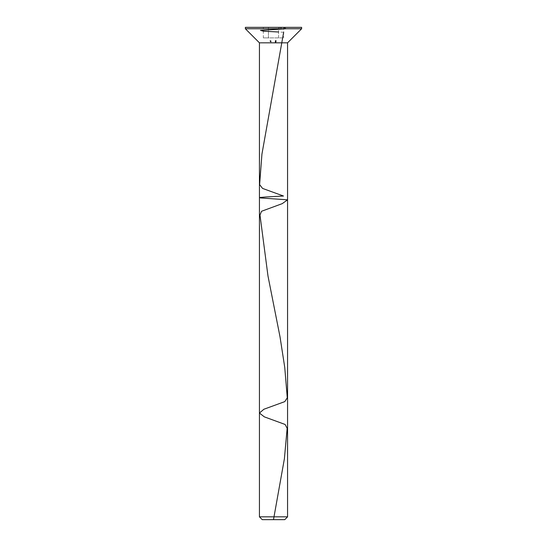 <?xml version="1.0" encoding="UTF-8"?>
<svg xmlns="http://www.w3.org/2000/svg" width="547" height="547" viewBox="0 0 547 547"><rect width="100%" height="100%" fill="white"/><g stroke="black" fill="none" stroke-linecap="round" stroke-linejoin="round"><path stroke-width="0.41" stroke-dasharray="2.73 2.05" d="M270.717 41.21L270.492 40.656L271.038 40.847L270.492 40.656M270.478 41.476L271.052 41.654L270.717 40.991M270.97 41.613L270.97 41.203M270.348 41.319L270.348 40.909M270.471 41.285L270.471 40.875M270.703 41.36L270.703 40.95M270.348 41.586L271.052 41.975L270.348 41.586L270.362 41.1L271.038 41.463L270.081 41.087L271.038 41.654L271.038 40.834L270.348 40.656L271.038 40.834M270.861 41.681L270.861 41.271M270.827 41.634L270.827 41.223M270.635 41.545L270.635 41.134M270.43 41.36L270.43 40.95M270.492 41.736L271.052 42.003L270.081 41.504L270.492 41.736L270.492 40.922M270.635 41.367L270.635 40.957M275.579 41.326L276.167 41.093L275.579 41.736L275.674 41.292M275.674 41.702L275.189 41.914L275.428 41.497M275.285 41.88L275.285 41.469M275.873 41.729L275.873 41.319M276.071 41.545L276.071 41.134M276.016 41.51L276.016 41.1M275.893 41.531L276.071 40.512L275.209 40.615L275.9 40.71M275.893 41.497L275.9 40.669M276.167 41.504L276.167 41.093M275.866 41.763L275.866 41.353M275.285 42.495L276.139 42.003L275.189 42.557L276.139 41.593L275.285 42.085L276.071 41.305L275.674 41.401L276.071 40.834L275.674 40.984M275.62 41.811L275.62 41.401M275.428 41.941L275.428 41.531M275.189 41.914L275.189 42.324L276.139 41.852L275.189 42.317L276.139 41.422L275.189 41.914L275.189 41.504M275.428 41.695L275.428 41.285M275.428 41.736L275.189 41.148L275.674 40.519L275.209 40.697L276.167 40.451L275.626 41.046L275.832 40.471M276.139 41.346L275.209 41.832L276.139 41.346L276.139 41.777L276.139 40.95L275.189 41.141L276.139 40.95M276.139 41.777L275.209 42.242L275.305 41.757M275.305 42.105L275.305 41.695M275.305 42.167L276.139 41.757M275.209 42.242L275.209 41.832M275.209 42.174L275.209 41.763M276.126 41.483L275.209 42.112L276.167 41.476M276.167 41.887L275.209 42.522L275.305 42.037M275.305 42.338L275.305 41.928M275.305 42.447L276.126 41.893M275.209 42.522L275.209 42.112M275.209 42.386L275.209 41.975M275.497 41.975L275.497 42.392L275.497 41.975M275.469 42.358L275.469 41.948M275.756 42.215L275.756 41.804M276.139 42.003L276.139 41.593M276.139 41.955L276.139 41.545M276.044 42.01L276.044 41.599M276.044 42.057L276.044 41.647M275.462 42.345L275.462 41.934M275.189 42.557L275.189 42.146M276.139 41.422L276.139 41.852L276.139 41.422M275.927 41.969L275.927 41.558M275.927 42.064L275.927 41.654M275.927 41.941L275.927 41.531M275.927 41.914L275.927 41.504M275.832 41.962L275.832 41.551M275.832 41.996L275.832 41.586M275.832 42.085L275.428 42.228L275.832 42.085L275.832 41.606L275.428 41.818L275.832 40.683M275.832 42.016L275.832 41.606M275.428 42.228L275.428 41.818M275.736 41.558L275.736 41.148M275.736 41.716L275.736 41.305M275.469 41.36L276.139 41.36L275.189 41.551L275.469 40.95M275.285 41.524L275.579 41.018L275.285 41.524M275.756 41.346L275.756 40.936M276.139 41.08L276.139 40.669M276.044 41.114L276.044 40.704M276.044 41.312L276.044 40.902M275.462 41.319L275.462 40.909M275.189 41.551L275.189 41.141M275.497 41.599L275.497 41.189M275.497 41.558L275.497 41.148M275.832 40.881L275.209 41.237L275.674 40.738M275.209 41.237L275.209 40.827M275.674 41.148L276.167 40.799L275.428 40.936M276.071 40.922L276.071 40.512M276.167 40.888L276.167 40.478M275.838 40.834L275.838 40.423M275.626 41.476L276.167 40.861L275.531 41.087L275.551 40.608M275.551 41.128L275.551 40.717M275.305 41.175L275.305 40.765M275.305 41.004L275.305 40.594M275.209 41.025L275.209 40.615M270.587 41.107L270.109 41.039L271.038 41.292L270.587 40.697M271.038 41.257L271.038 40.847M270.587 41.264L270.587 40.854M271.038 41.873L270.362 40.758M270.204 40.943L270.204 40.533M270.204 41.087L270.204 40.676M270.109 41.039L270.109 40.628M270.109 40.868L270.109 40.457M270.751 41.517L270.348 41.278L271.038 41.661L270.43 41.326L271.038 41.702L270.43 41.333L270.69 41.907L271.038 42.112L271.038 41.702L271.038 42.112L270.69 41.907L270.43 41.326M270.348 41.285L270.348 41.695M270.43 41.736L271.038 42.085L271.038 41.688L270.751 41.928M271.038 42.085L271.038 41.675L271.038 42.071L270.348 41.688L271.038 42.092M270.485 41.599L270.485 41.189M270.362 41.531L270.362 41.121M271.052 41.975L271.052 41.565L270.69 41.428L270.97 41.962L270.43 41.654L270.97 41.524L270.348 40.943L271.038 41.175L270.348 40.656M270.922 41.832L270.922 41.422M271.038 41.9L271.038 41.066M270.362 41.51L270.362 41.1M270.43 41.634L270.43 41.223L270.97 41.551L270.43 41.244L270.43 41.654M270.348 41.353L271.038 41.811L270.362 40.793M281.11 37.9C282.669 37.9 282.669 37.9 281.11 37.9L265.89 37.9C264.331 37.9 264.331 37.9 265.89 37.9L281.11 37.9M268.427 27.35L278.573 27.35L268.427 27.35L268.427 37.9L268.427 27.35M263.346 37.9L265.89 37.9L263.346 37.9L263.346 27.35M283.654 27.35L278.573 27.35L283.654 27.35L283.654 37.9M301.629 27.35L245.371 27.35M301.629 28.759L245.371 28.759M287.565 42.823L259.435 42.823M287.565 516.84L259.435 516.84M262.245 519.65L284.755 519.65M278.573 37.9L278.573 27.35L278.573 37.9M270.348 41.606L271.038 41.1M270.608 41.285L270.608 40.875M270.43 41.107L270.43 40.697M270.567 41.093L270.567 40.683M270.362 41.456L270.348 40.943M271.038 41.784L271.038 41.374M271.038 41.811L271.038 41.401M270.608 41.565L270.608 41.155M270.43 41.394L270.43 40.984M270.567 41.401L270.567 40.991M271.038 41.654L271.038 41.21M271.052 42.003L271.038 41.175M270.478 41.497L270.478 41.087M270.362 41.435L270.362 41.025M270.922 41.982L270.922 41.572M270.697 41.743L270.697 41.333M270.697 41.859L270.69 41.018M270.081 40.936L271.038 41.449L270.081 40.916L270.081 41.346L270.081 40.916M271.038 41.859L271.038 41.449L271.038 41.859L270.081 41.346L271.038 41.832M275.189 41.709L276.167 41.257L275.189 42.119L275.674 41.606M275.674 42.016L276.167 41.668L275.674 41.777L275.674 41.367M276.167 41.668L276.167 41.257M275.674 41.777L275.189 42.119M275.674 41.401L276.071 41.716L275.674 41.989L275.285 41.668M276.071 41.716L276.071 41.305M275.907 41.716L275.907 41.305M275.189 41.558L275.189 41.148M275.428 41.613L275.428 41.203M275.626 41.346L275.626 40.936M275.879 41.169L275.879 40.758M276.167 41.21L276.167 40.799M276.064 41.36L276.064 40.95M275.873 41.469L275.873 41.059M275.428 41.387L275.428 40.977M275.579 41.428L275.579 41.018M275.428 41.572L275.428 41.162M275.879 41.21L275.879 40.799M276.071 41.244L276.071 40.834M275.873 41.428L275.873 41.018M275.551 41.018L275.674 40.519M275.209 41.107L275.209 40.697M276.071 40.902L276.071 40.492M275.9 40.854L275.9 40.444M275.9 40.806L275.9 40.396M276.167 40.861L276.167 40.451M275.838 41.134L275.838 40.724M275.305 41.114L275.305 40.704M275.305 41.285L275.305 40.875M275.209 41.312L275.209 40.902M283.654 32.307L278.573 32.006M286.225 28.759L285.377 28.054L273.5 27.35M275.797 42.181L275.797 41.77M275.797 41.298L275.797 40.888M270.772 41.955L270.772 41.545M270.669 41.866L270.669 41.456M270.669 41.859L270.669 41.449M270.792 41.367L270.792 40.957M270.717 41.155L270.717 40.745M270.69 41.107L270.69 40.697M270.792 41.661L270.792 41.251M270.717 41.476L270.717 41.066M275.674 41.989L275.674 41.579"/><path stroke-width="0.82" d="M273.5 27.35L301.629 27.35L301.629 28.759L245.371 28.759L245.371 27.35L273.5 27.35M259.435 516.84L287.565 516.84L284.755 519.65L262.245 519.65L259.435 516.84L259.435 42.823L287.565 42.823L301.629 28.759M273.5 519.65L284.399 458.735L287.154 428.274L285.117 424.465L264.331 416.855L259.435 413.047L263.914 409.238L284.789 401.621L287.278 397.813L284.741 367.358L280.03 336.897L267.982 275.982L259.989 215.06L261.575 211.258L282.238 203.641L287.537 199.833L260.338 197.932L260.146 197.453L265.904 196.975L283.49 196.024L262.553 188.414L259.62 184.606L261.931 154.145L283.654 32.307M278.573 32.006L263.497 31.193L260.44 30.379L286.225 28.759M259.435 42.823L245.371 28.759M287.565 516.84L287.565 42.823"/></g></svg>
